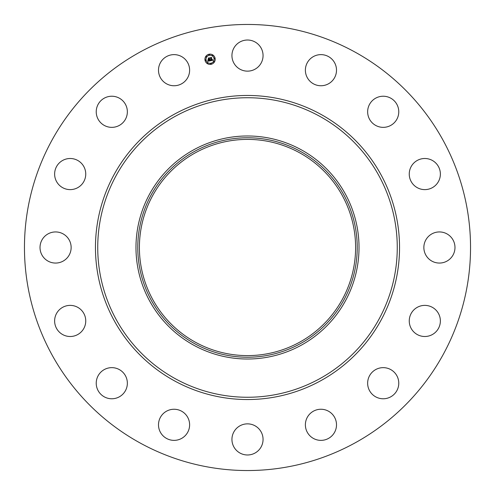 <?xml version="1.0" encoding="UTF-8"?>
<svg xmlns="http://www.w3.org/2000/svg" width="495" height="495" viewBox="0 0 495 495"><rect width="100%" height="100%" fill="white"/><g stroke="black" fill="none" stroke-linecap="round" stroke-linejoin="round"><path stroke-width="0.74" d="M233.844 48.12A15.562 15.562 0 0 1 254.962 41.927A15.562 15.562 0 0 1 261.156 63.038A15.562 15.562 0 0 1 240.038 69.238A15.562 15.562 0 0 1 233.844 48.12M140.568 443.235A223.041 223.041 0 0 1 51.765 140.568A223.041 223.041 0 0 1 354.432 51.765A223.041 223.041 0 0 1 443.235 354.432A223.041 223.041 0 0 1 140.568 443.235M183.818 436.93A15.562 15.562 0 0 1 161.939 434.573A15.562 15.562 0 0 1 164.297 412.694A15.562 15.562 0 0 1 186.176 415.051A15.562 15.562 0 0 1 183.818 436.93M378.83 96.859A15.562 15.562 0 0 1 398.141 107.409A15.562 15.562 0 0 1 387.591 126.726A15.562 15.562 0 0 1 368.274 116.17A15.562 15.562 0 0 1 378.83 96.859M116.17 398.141A15.562 15.562 0 0 1 96.859 387.591A15.562 15.562 0 0 1 107.409 368.274A15.562 15.562 0 0 1 126.726 378.83A15.562 15.562 0 0 1 116.17 398.141M426.48 158.586A15.562 15.562 0 0 1 440.284 175.719A15.562 15.562 0 0 1 423.145 189.529A15.562 15.562 0 0 1 409.34 172.39A15.562 15.562 0 0 1 426.48 158.586M68.52 336.414A15.562 15.562 0 0 1 54.716 319.281A15.562 15.562 0 0 1 71.855 305.471A15.562 15.562 0 0 1 85.66 322.61A15.562 15.562 0 0 1 68.52 336.414M446.88 233.844A15.562 15.562 0 0 1 453.074 254.962A15.562 15.562 0 0 1 431.962 261.156A15.562 15.562 0 0 1 425.762 240.038A15.562 15.562 0 0 1 446.88 233.844M48.12 261.156A15.562 15.562 0 0 1 41.927 240.038A15.562 15.562 0 0 1 63.038 233.844A15.562 15.562 0 0 1 69.238 254.962A15.562 15.562 0 0 1 48.12 261.156M436.93 311.182A15.562 15.562 0 0 1 434.573 333.061A15.562 15.562 0 0 1 412.694 330.703A15.562 15.562 0 0 1 415.051 308.824A15.562 15.562 0 0 1 436.93 311.182M58.07 183.818A15.562 15.562 0 0 1 60.427 161.939A15.562 15.562 0 0 1 82.306 164.297A15.562 15.562 0 0 1 79.949 186.176A15.562 15.562 0 0 1 58.07 183.818M398.141 378.83A15.562 15.562 0 0 1 387.591 398.141A15.562 15.562 0 0 1 368.274 387.591A15.562 15.562 0 0 1 378.83 368.274A15.562 15.562 0 0 1 398.141 378.83M96.859 116.17A15.562 15.562 0 0 1 107.409 96.859A15.562 15.562 0 0 1 126.726 107.409A15.562 15.562 0 0 1 116.17 126.726A15.562 15.562 0 0 1 96.859 116.17M336.414 426.48A15.562 15.562 0 0 1 319.281 440.284A15.562 15.562 0 0 1 305.471 423.145A15.562 15.562 0 0 1 322.61 409.34A15.562 15.562 0 0 1 336.414 426.48M158.586 68.52A15.562 15.562 0 0 1 175.719 54.716A15.562 15.562 0 0 1 189.529 71.855A15.562 15.562 0 0 1 172.39 85.66A15.562 15.562 0 0 1 158.586 68.52M261.156 446.88A15.562 15.562 0 0 1 240.038 453.074A15.562 15.562 0 0 1 233.844 431.962A15.562 15.562 0 0 1 254.962 425.762A15.562 15.562 0 0 1 261.156 446.88M311.182 58.07A15.562 15.562 0 0 1 333.061 60.427A15.562 15.562 0 0 1 330.703 82.306A15.562 15.562 0 0 1 308.824 79.949A15.562 15.562 0 0 1 311.182 58.07M299.327 152.633A108.096 108.096 0 0 1 342.367 299.327A108.096 108.096 0 0 1 195.674 342.367A108.096 108.096 0 0 1 152.633 195.674A108.096 108.096 0 0 1 299.327 152.633M194.894 151.204A109.729 109.729 0 0 0 151.204 300.106A109.729 109.729 0 0 0 300.106 343.796A109.729 109.729 0 0 0 343.796 194.894A109.729 109.729 0 0 0 194.894 151.204M300.966 345.368A111.524 111.524 0 0 1 149.632 194.034A111.524 111.524 0 0 1 300.966 149.632A111.524 111.524 0 0 1 345.368 300.966A111.524 111.524 0 0 1 135.976 247.5A111.524 111.524 0 0 1 300.966 149.632A111.524 111.524 0 0 1 300.966 345.368M215.096 58.268A5.136 5.136 0 0 1 211.062 64.307A5.136 5.136 0 0 1 205.023 60.272A5.136 5.136 0 0 1 209.057 54.233A5.136 5.136 0 0 1 215.096 58.268M206.087 60.056A4.047 4.047 0 0 1 209.267 55.298A4.047 4.047 0 0 1 214.026 58.478A4.047 4.047 0 0 1 210.845 63.236A4.047 4.047 0 0 1 206.087 60.056M210.356 60.774L210.542 60.044L211.408 60.359L210.653 57.779L211.662 57.581L211.835 60.087L212.411 59.61L211.872 60.254L212.534 59.61L212.986 60.229L210.356 60.774M210.189 60.662L210.443 59.963L210.189 60.662M210.709 60.204L211.223 60.211L210.35 57.655L211.476 57.426L210.486 57.686L211.303 60.26L210.709 60.204M210.152 60.817L207.869 61.269L208.098 60.539L209.379 60.78L209.175 59.747L209.224 60.687L208.296 60.681L209.156 60.638L208.989 59.784L208.376 60.297L208.191 59.375L209.138 59.561L208.581 58.224L209.657 58.008L209.36 58.367L209.546 59.313L209.868 59.165L209.577 59.474L209.991 59.264L209.614 59.66L210.152 60.817M207.677 61.17L207.937 60.415L207.677 61.17M208.197 60.248L208.011 59.301L208.197 60.248M208.463 59.505L208.915 59.419L208.24 58.07L209.515 57.816L208.376 58.107L208.977 59.468L208.463 59.505M210.647 63.83A0.309 0.309 0 0 1 210.895 63.465A0.309 0.309 0 0 1 211.26 63.706A0.309 0.309 0 0 1 211.012 64.078A0.309 0.309 0 0 1 210.647 63.83M205.252 60.223A0.309 0.309 0 0 1 205.493 59.858A0.309 0.309 0 0 1 205.858 60.105A0.309 0.309 0 0 1 205.617 60.47A0.309 0.309 0 0 1 205.252 60.223M207.201 63.143A0.309 0.309 0 0 1 207.448 62.778A0.309 0.309 0 0 1 207.813 63.026A0.309 0.309 0 0 1 207.566 63.391A0.309 0.309 0 0 1 207.201 63.143M208.859 54.827A0.309 0.309 0 0 1 209.1 54.462A0.309 0.309 0 0 1 209.465 54.704A0.309 0.309 0 0 1 209.224 55.069A0.309 0.309 0 0 1 208.859 54.827M205.939 56.777A0.309 0.309 0 0 1 206.18 56.411A0.309 0.309 0 0 1 206.545 56.659A0.309 0.309 0 0 1 206.304 57.024A0.309 0.309 0 0 1 205.939 56.777M214.867 58.311A0.309 0.309 0 0 1 214.62 58.676A0.309 0.309 0 0 1 214.255 58.435A0.309 0.309 0 0 1 214.502 58.07A0.309 0.309 0 0 1 214.867 58.311M214.18 61.757A0.309 0.309 0 0 1 213.933 62.123A0.309 0.309 0 0 1 213.568 61.881A0.309 0.309 0 0 1 213.815 61.51A0.309 0.309 0 0 1 214.18 61.757M212.912 55.391A0.309 0.309 0 0 1 212.671 55.756A0.309 0.309 0 0 1 212.306 55.514A0.309 0.309 0 0 1 212.547 55.143A0.309 0.309 0 0 1 212.912 55.391M319.3 116.071A149.762 149.762 0 0 1 378.929 319.3A149.762 149.762 0 0 1 175.7 378.929A149.762 149.762 0 0 1 116.071 175.7A149.762 149.762 0 0 1 319.3 116.071M320.389 114.073A152.039 152.039 0 0 1 380.927 320.389A152.039 152.039 0 0 1 174.611 380.927A152.039 152.039 0 0 1 114.073 174.611A152.039 152.039 0 0 1 320.389 114.073"/></g></svg>
